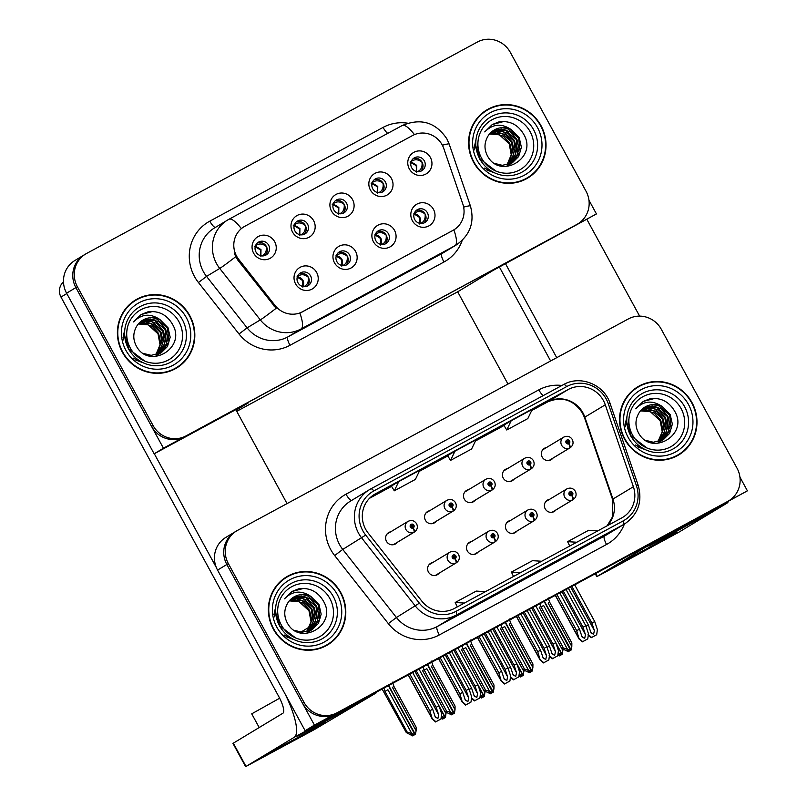 <?xml version="1.0" encoding="UTF-8"?>
<svg xmlns="http://www.w3.org/2000/svg" width="807" height="807" viewBox="0 0 807 807"><rect width="100%" height="100%" fill="white"/><g stroke="black" fill="none" stroke-linecap="round" stroke-linejoin="round"><path stroke-width="1.21" d="M432.744 562.529A6.627 6.395 58.9 0 0 428.426 572.032A6.627 6.395 58.9 0 0 439.159 573.162M471.671 541.467A6.627 6.395 58.9 0 0 467.354 550.979A6.627 6.395 58.9 0 0 478.087 552.099M510.599 520.404A6.627 6.395 58.9 0 0 506.282 529.917A6.627 6.395 58.9 0 0 517.015 531.036M507.563 468.595A6.627 6.395 58.9 0 0 503.245 478.097A6.627 6.395 58.9 0 0 513.978 479.227M468.635 489.657A6.627 6.395 58.9 0 0 464.318 499.16A6.627 6.395 58.9 0 0 475.051 500.29M429.707 510.72A6.627 6.395 58.9 0 0 425.39 520.222A6.627 6.395 58.9 0 0 436.123 521.352M390.78 531.783A6.627 6.395 58.9 0 0 386.452 541.285A6.627 6.395 58.9 0 0 397.195 542.415M549.527 499.341A6.627 6.395 58.9 0 0 545.209 508.854A6.627 6.395 58.9 0 0 555.942 509.974M546.49 447.532A6.627 6.395 58.9 0 0 542.173 457.044A6.627 6.395 58.9 0 0 552.906 458.164M643.915 547.297L747.413 490.838L739.928 477.108M643.966 547.388L305.127 730.708L314.427 725.1L747.413 490.838M305.127 730.708L217.557 570.095A24.835 23.968 58.9 0 1 225.809 537.422L235.099 531.823A24.835 23.968 58.9 0 0 226.848 564.486L314.427 725.1M236.744 411.338L457.68 291.801L507.986 384.061M300.819 632.174L309.747 626.777M333.826 209.86A7.455 7.192 58.9 0 0 344.004 212.816A7.455 7.192 58.9 0 0 346.475 203.021A7.455 7.192 58.9 0 0 336.297 200.055A7.455 7.192 58.9 0 0 333.826 209.86M335.248 200.842A7.455 7.192 -121.1 0 1 342.824 213.381M331.465 211.02A12.418 11.984 58.9 0 0 347.948 216.215A12.418 11.984 58.9 0 0 352.548 199.611A12.418 11.984 58.9 0 0 336.065 194.416A12.418 11.984 58.9 0 0 331.465 211.02M375.8 240.607A7.455 7.192 58.9 0 0 385.968 243.563A7.455 7.192 58.9 0 0 388.449 233.768A7.455 7.192 58.9 0 0 378.271 230.812A7.455 7.192 58.9 0 0 375.8 240.607M377.222 231.589A7.455 7.192 -121.1 0 1 384.788 244.138M373.439 241.767A12.418 11.984 58.9 0 0 389.922 246.972A12.418 11.984 58.9 0 0 394.522 230.368A12.418 11.984 58.9 0 0 378.039 225.163A12.418 11.984 58.9 0 0 373.439 241.767M372.753 188.798A7.455 7.192 58.9 0 0 382.932 191.753A7.455 7.192 58.9 0 0 385.403 181.958A7.455 7.192 58.9 0 0 375.225 178.993A7.455 7.192 58.9 0 0 372.753 188.798M374.176 179.779A7.455 7.192 -121.1 0 1 381.751 192.318M370.393 189.958A12.418 11.984 58.9 0 0 386.876 195.153A12.418 11.984 58.9 0 0 391.476 178.549A12.418 11.984 58.9 0 0 374.993 173.354A12.418 11.984 58.9 0 0 370.393 189.958M411.681 167.735A7.455 7.192 58.9 0 0 421.859 170.691A7.455 7.192 58.9 0 0 424.331 160.896A7.455 7.192 58.9 0 0 414.152 157.94A7.455 7.192 58.9 0 0 411.681 167.735M413.103 158.717A7.455 7.192 -121.1 0 1 420.679 171.266M409.32 168.895A12.418 11.984 58.9 0 0 425.814 174.09A12.418 11.984 58.9 0 0 430.403 157.486A12.418 11.984 58.9 0 0 413.92 152.291A12.418 11.984 58.9 0 0 409.32 168.895M294.898 230.923A7.455 7.192 58.9 0 0 305.066 233.879A7.455 7.192 58.9 0 0 307.548 224.074A7.455 7.192 58.9 0 0 297.369 221.118A7.455 7.192 58.9 0 0 294.898 230.923M296.32 221.895A7.455 7.192 -121.1 0 1 303.896 234.444M292.538 232.083A12.418 11.984 58.9 0 0 309.02 237.278A12.418 11.984 58.9 0 0 313.62 220.674A12.418 11.984 58.9 0 0 297.137 215.479A12.418 11.984 58.9 0 0 292.538 232.083M255.97 251.986A7.455 7.192 58.9 0 0 266.139 254.941A7.455 7.192 58.9 0 0 268.62 245.136A7.455 7.192 58.9 0 0 258.442 242.181A7.455 7.192 58.9 0 0 255.97 251.986M257.393 242.957A7.455 7.192 -121.1 0 1 264.968 255.506M253.61 253.146A12.418 11.984 58.9 0 0 270.093 258.341A12.418 11.984 58.9 0 0 274.693 241.737A12.418 11.984 58.9 0 0 258.21 236.542A12.418 11.984 58.9 0 0 253.61 253.146M297.944 282.732A7.455 7.192 58.9 0 0 308.113 285.688A7.455 7.192 58.9 0 0 310.584 275.893A7.455 7.192 58.9 0 0 300.416 272.927A7.455 7.192 58.9 0 0 297.944 282.732M299.367 273.714A7.455 7.192 -121.1 0 1 306.932 286.253M295.584 283.893A12.418 11.984 58.9 0 0 312.067 289.088A12.418 11.984 58.9 0 0 316.667 272.484A12.418 11.984 58.9 0 0 300.184 267.288A12.418 11.984 58.9 0 0 295.584 283.893M336.872 261.67A7.455 7.192 58.9 0 0 347.04 264.625A7.455 7.192 58.9 0 0 349.512 254.83A7.455 7.192 58.9 0 0 339.344 251.875A7.455 7.192 58.9 0 0 336.872 261.67M338.294 252.652A7.455 7.192 -121.1 0 1 345.86 265.2M334.512 262.83A12.418 11.984 58.9 0 0 350.995 268.025A12.418 11.984 58.9 0 0 355.594 251.421A12.418 11.984 58.9 0 0 339.111 246.226A12.418 11.984 58.9 0 0 334.512 262.83M414.727 219.544A7.455 7.192 58.9 0 0 424.896 222.5A7.455 7.192 58.9 0 0 427.377 212.705A7.455 7.192 58.9 0 0 417.199 209.749A7.455 7.192 58.9 0 0 414.727 219.544M416.15 210.526A7.455 7.192 -121.1 0 1 423.715 223.075M412.367 220.704A12.418 11.984 58.9 0 0 428.85 225.91A12.418 11.984 58.9 0 0 433.45 209.306A12.418 11.984 58.9 0 0 416.967 204.1A12.418 11.984 58.9 0 0 412.367 220.704M236.592 256.142A22.354 21.567 58.9 0 0 238.741 259.39L275.147 305.571A22.354 21.567 58.9 0 0 302.675 311.684L452.989 230.358A22.354 21.567 58.9 0 0 453.837 229.864A22.354 21.567 58.9 0 0 462.825 204.03L443.769 148.468A22.354 21.567 58.9 0 0 412.528 135.546L244.864 226.253A22.354 21.567 58.9 0 0 244.017 226.737A22.354 21.567 58.9 0 0 236.592 256.142M163.448 448.208L154.157 453.816L66.588 293.193A24.835 23.968 58.9 0 1 74.839 260.53L84.13 254.921A24.835 23.968 58.9 0 0 75.878 287.585L163.448 448.208L596.444 213.936L588.959 200.207M457.68 291.801L492.996 270.486L596.444 213.936M154.157 453.816L248.324 402.864L236.128 410.218M273.351 629.117A39.735 38.343 58.9 0 0 327.602 644.894A39.735 38.343 58.9 0 0 340.806 592.62A39.735 38.343 58.9 0 0 286.546 576.854A39.735 38.343 58.9 0 0 273.351 629.117M326.855 645.328A39.735 38.343 58.9 0 0 333.715 639.709M624.547 439.109A39.735 38.343 58.9 0 0 678.808 454.876A39.735 38.343 58.9 0 0 692.003 402.612A39.735 38.343 58.9 0 0 637.742 386.835A39.735 38.343 58.9 0 0 624.547 439.109M678.062 455.319A39.735 38.343 58.9 0 0 684.911 449.701M365.632 529.231A26.49 25.562 -121.1 0 1 374.438 494.388A26.49 25.562 -121.1 0 1 375.447 493.813L568.259 389.488A26.49 25.562 -121.1 0 1 605.28 404.801L633.384 486.722A26.49 25.562 -121.1 0 1 622.732 517.348A26.49 25.562 -121.1 0 1 621.723 517.923L454.482 608.407A26.49 25.562 -121.1 0 1 421.859 601.175L368.184 533.084A26.49 25.562 -121.1 0 1 365.632 529.231M362.827 530.754A29.798 28.759 58.9 0 0 365.682 535.091L419.368 603.172A29.798 28.759 58.9 0 0 456.066 611.313L623.307 520.828A29.798 28.759 58.9 0 0 636.43 485.733L608.327 403.813A29.798 28.759 58.9 0 0 566.675 386.583L373.853 490.898A29.798 28.759 58.9 0 0 362.827 530.754M236.592 530.925L235.099 531.823A24.835 23.968 58.9 0 0 226.848 564.486L302.534 703.301A24.835 23.968 58.9 0 0 335.5 713.701L726.33 502.247A24.835 23.968 58.9 0 0 727.278 501.702L728.761 500.804A24.835 23.968 58.9 0 0 737.013 468.141L661.326 329.327A24.835 23.968 58.9 0 0 628.36 318.926L237.53 530.381A24.835 23.968 58.9 0 0 236.592 530.925A24.835 23.968 58.9 0 0 228.341 563.589L304.017 702.403A24.835 23.968 58.9 0 0 336.993 712.803L727.823 501.349A24.835 23.968 58.9 0 0 728.761 500.804M503.83 425.208L511.184 420.76L506.735 429.99L503.83 425.208M391.395 486.036L398.759 481.587L394.3 490.817L391.395 486.036M447.613 455.622L454.977 451.174L450.518 460.404L447.613 455.622M489.264 597.513L460.747 613.411L489.264 597.513A6.627 1.735 -118.4 0 0 489.244 597.523A6.627 1.735 -118.4 0 0 489.264 597.513L468.171 608.922M601.689 536.685L573.172 552.583L601.689 536.685A6.627 1.735 -118.4 0 0 601.669 536.695A6.627 1.735 -118.4 0 0 601.689 536.685L580.596 548.094M545.441 567.119A6.627 1.735 -118.4 0 0 545.461 567.109L516.964 582.997L545.471 567.099A6.627 1.735 -118.4 0 0 545.471 567.099L524.389 578.508M394.3 490.817L415.383 479.419L419.842 470.188L398.759 481.587M506.735 429.99L527.808 418.591L532.267 409.361L511.184 420.76M450.518 460.404L471.601 449.005L476.049 439.775L454.977 451.174M541.648 561.248L532.489 560.673L511.406 572.082L513.534 576.46M520.565 572.647L511.406 572.082M485.431 591.662L476.271 591.087L455.188 602.496L457.317 606.874M464.358 603.061L455.188 602.496M597.866 530.835L588.696 530.26L567.614 541.668L569.752 546.046M576.783 542.233L567.614 541.668M645.176 383.85A39.735 38.343 58.9 0 0 637.005 387.299M293.98 573.858A39.735 38.343 58.9 0 0 285.809 577.308M122.382 352.215A39.735 38.343 58.9 0 0 176.632 367.992A39.735 38.343 58.9 0 0 189.837 315.719A39.735 38.343 58.9 0 0 135.576 299.952A39.735 38.343 58.9 0 0 122.382 352.215M175.886 368.436A39.735 38.343 58.9 0 0 182.745 362.817M473.578 162.207A39.735 38.343 58.9 0 0 527.839 177.984A39.735 38.343 58.9 0 0 541.033 125.71A39.735 38.343 58.9 0 0 486.772 109.934A39.735 38.343 58.9 0 0 473.578 162.207M527.082 178.418A39.735 38.343 58.9 0 0 533.941 172.799M453.857 229.854A28.971 7.586 61.6 0 1 455.037 245.651L301.082 328.943A33.117 31.957 -121.1 0 1 260.308 319.895L219.736 268.438A33.117 31.957 -121.1 0 1 216.558 263.617A33.117 31.957 -121.1 0 1 227.554 220.059A33.117 31.957 -121.1 0 1 228.815 219.343A28.971 7.586 61.6 0 1 228.895 219.292A28.971 7.586 61.6 0 1 241.283 228.532L243.936 226.807M414.445 134.628A28.971 7.586 -118.4 0 0 402.179 125.549L228.895 219.292L214.359 228.028A33.117 31.957 58.9 0 0 203.364 271.586A33.117 31.957 58.9 0 0 206.542 276.398L247.113 327.864L260.308 319.895A28.971 0.978 -38.3 0 0 276.095 308.324L237.722 260.005L234.323 253.66M85.613 254.023L84.13 254.921A24.835 23.968 58.9 0 0 75.878 287.585L151.565 426.399A24.835 23.968 58.9 0 0 184.531 436.799L575.361 225.345A24.835 23.968 58.9 0 0 576.309 224.81L577.792 223.912A24.835 23.968 58.9 0 0 586.043 191.239L510.357 52.425A24.835 23.968 58.9 0 0 477.391 42.025L86.561 253.479A24.835 23.968 58.9 0 0 85.613 254.023A24.835 23.968 58.9 0 0 77.371 286.687L153.048 425.501A24.835 23.968 58.9 0 0 186.024 435.901L576.854 224.447A24.835 23.968 58.9 0 0 577.792 223.912M452.909 230.429L299.891 313.126A28.971 7.586 -118.4 0 1 301.082 328.943L287.887 336.902L441.843 253.61A33.117 31.957 58.9 0 0 443.104 252.894L456.298 244.935A33.117 31.957 -121.1 0 1 455.037 245.651L441.843 253.61A8.282 2.169 -118.4 0 0 443.951 262.003L289.995 345.295A41.389 39.947 -121.1 0 1 239.023 333.987L198.451 282.531A41.389 39.947 -121.1 0 1 209.8 221.158L383.083 127.405A8.282 2.169 -118.4 0 0 387.753 133.347M494.207 106.948A39.735 38.343 58.9 0 0 486.036 110.398M143 296.956A39.735 38.343 58.9 0 0 134.84 300.406M563.215 590.956L582.997 627.241L585.468 634.716L584.661 638.539L581.958 636.612L579.487 629.137L576.672 630.66L579.154 639.124L555.246 595.273M571.81 495.559A4.136 1.079 64.2 0 1 572.708 499.836A6.204 5.992 -121.1 0 1 564.698 497.112A6.204 5.992 -121.1 0 1 566.756 488.951C570.307 487.317 573.172 488.114 575.361 491.332C576.823 494.651 576.097 497.405 573.172 499.583A6.204 5.992 -121.1 0 1 573.162 499.583L552.139 512.274L573.162 499.583A4.136 1.089 -121 0 0 571.961 495.478A2.068 1.997 58.9 0 0 572.657 492.754A2.068 1.997 58.9 0 0 569.903 491.887A2.068 1.997 58.9 0 0 569.137 494.651A2.068 1.997 58.9 0 0 571.81 495.559L571.265 494.449A0.827 0.797 -121.1 0 1 570.196 494.086A0.827 0.797 -121.1 0 1 570.468 492.996A0.827 0.797 -121.1 0 1 571.598 493.319A0.827 0.797 -121.1 0 1 571.326 494.409L571.961 495.478M570.115 493.46A0.827 0.797 -121.1 0 1 570.751 494.499M552.069 512.284L572.708 499.836M566.03 589.443L585.811 625.718L588.474 633.767L587.778 638.892L583.713 641.121L582.321 641.868L579.154 638.821L555.367 595.203M556.891 594.386L576.672 630.66M559.705 592.863L579.487 629.137M582.271 637.338L581.958 636.612M582.997 627.241L585.811 625.718M579.335 638.71L582.694 641.646L587.778 638.892M571.85 586.286L591.904 623.075L594.376 630.549L593.569 634.383L590.865 632.456L588.394 624.981L585.993 626.282M568.764 443.749A4.136 1.079 64.2 0 1 569.661 448.026A6.204 5.992 -121.1 0 1 561.652 445.303A6.204 5.992 -121.1 0 1 563.72 437.132C567.271 435.508 570.135 436.305 572.314 439.522C573.777 442.841 573.051 445.595 570.135 447.764A6.204 5.992 -121.1 0 1 570.125 447.774L549.093 460.464L570.125 447.774A4.136 1.089 -121 0 0 568.925 443.668A2.068 1.997 58.9 0 0 569.611 440.945A2.068 1.997 58.9 0 0 566.867 440.077A2.068 1.997 58.9 0 0 566.1 442.841A2.068 1.997 58.9 0 0 568.764 443.749L568.219 442.64A0.827 0.797 -121.1 0 1 567.15 442.276A0.827 0.797 -121.1 0 1 567.422 441.187A0.827 0.797 -121.1 0 1 568.562 441.51A0.827 0.797 -121.1 0 1 568.279 442.599L568.925 443.668M567.079 441.651A0.827 0.797 -121.1 0 1 567.704 442.69M549.032 460.474L569.661 448.026M574.665 584.772L594.719 621.561L597.382 629.611L596.686 634.736L594.729 635.815L591.228 637.712L588.061 634.665M568.34 588.192L588.394 624.981M591.178 633.172L590.865 632.456M591.904 623.075L594.719 621.561M588.353 634.645L591.602 637.48L596.686 634.736M524.288 612.019L544.069 648.303L546.541 655.778L545.734 659.601L543.03 657.675L540.559 650.2L537.744 651.723L540.226 660.187L516.309 616.336M532.882 516.621A4.136 1.079 64.2 0 1 533.78 520.898A6.204 5.992 -121.1 0 1 525.771 518.175A6.204 5.992 -121.1 0 1 527.828 510.014C531.379 508.38 534.244 509.177 536.433 512.395C537.896 515.713 537.169 518.467 534.244 520.646A6.204 5.992 -121.1 0 1 534.234 520.646L513.212 533.336L534.234 520.646A4.136 1.089 -121 0 0 533.034 516.541A2.068 1.997 58.9 0 0 533.73 513.817A2.068 1.997 58.9 0 0 530.976 512.949A2.068 1.997 58.9 0 0 530.209 515.713A2.068 1.997 58.9 0 0 532.882 516.621L532.338 515.512A0.827 0.797 -121.1 0 1 531.268 515.148A0.827 0.797 -121.1 0 1 531.541 514.059A0.827 0.797 -121.1 0 1 532.67 514.382A0.827 0.797 -121.1 0 1 532.398 515.471L533.034 516.541M531.188 514.523A0.827 0.797 -121.1 0 1 531.813 515.562M513.141 533.346L533.78 520.898M527.102 610.506L546.884 646.78L549.547 654.83L548.841 659.955L544.786 662.184L543.393 662.93L540.226 659.884L516.44 616.266M517.963 615.438L537.744 651.723M520.777 613.925L540.559 650.2M543.343 658.401L543.03 657.675M544.069 648.303L546.884 646.78M540.408 659.773L543.767 662.708L548.841 659.955M485.36 633.081L505.142 669.366L507.613 676.841L506.806 680.664L504.103 678.737L501.631 671.263L498.817 672.786L501.298 681.249L477.381 637.399M493.955 537.684A4.136 1.079 64.2 0 1 494.852 541.961A6.204 5.992 -121.1 0 1 486.843 539.237A6.204 5.992 -121.1 0 1 488.901 531.077C492.452 529.442 495.316 530.239 497.505 533.457C498.968 536.776 498.242 539.53 495.316 541.699A6.204 5.992 -121.1 0 1 495.306 541.709L474.284 554.399L495.306 541.709A4.136 1.089 -121 0 0 494.106 537.603A2.068 1.997 58.9 0 0 494.792 534.88A2.068 1.997 58.9 0 0 492.048 534.012A2.068 1.997 58.9 0 0 491.281 536.776A2.068 1.997 58.9 0 0 493.955 537.684L493.41 536.574A0.827 0.797 -121.1 0 1 492.341 536.211A0.827 0.797 -121.1 0 1 492.613 535.122A0.827 0.797 -121.1 0 1 493.743 535.444A0.827 0.797 -121.1 0 1 493.47 536.534L494.106 537.603M492.26 535.586A0.827 0.797 -121.1 0 1 492.885 536.625M474.213 554.409L494.852 541.961M488.174 631.558L507.956 667.843L510.619 675.893L509.913 681.017L507.966 682.107L504.466 683.993L501.298 680.947L477.512 637.328M479.035 636.501L498.817 672.786M481.85 634.988L501.631 671.263M504.405 679.464L504.103 678.737M505.142 669.366L507.956 667.843M501.48 680.836L504.839 683.771L509.913 681.017M446.432 654.144L466.214 690.429L468.685 697.904L467.878 701.727L465.175 699.8L462.704 692.325L459.889 693.849L462.361 702.312L438.453 658.462M456.379 562.772A6.204 5.992 -121.1 0 0 456.389 562.761L435.356 575.462L456.379 562.772A4.136 1.089 -121 0 0 455.178 558.666A2.068 1.997 58.9 0 0 455.864 555.942A2.068 1.997 58.9 0 0 453.12 555.075A2.068 1.997 58.9 0 0 452.354 557.839A2.068 1.997 58.9 0 0 455.027 558.747L454.472 557.627A0.827 0.797 -121.1 0 1 453.685 556.184A0.827 0.797 -121.1 0 1 454.815 556.507A0.827 0.797 -121.1 0 1 454.543 557.597L455.178 558.666M453.332 556.648A0.827 0.797 -121.1 0 1 453.958 557.687M455.027 558.747A4.136 1.079 64.2 0 1 455.925 563.024A6.204 5.992 -121.1 0 1 447.915 560.3A6.204 5.992 -121.1 0 1 449.973 552.129C453.524 550.505 456.389 551.292 458.578 554.52C460.04 557.839 459.314 560.593 456.389 562.761M435.286 575.472L455.925 563.024M449.247 652.621L469.028 688.906L471.681 696.955L470.985 702.08L469.038 703.169L465.538 705.056L462.371 702.009L438.584 658.391M440.108 657.564L459.889 693.849M442.922 656.051L462.704 692.325M465.478 700.516L465.175 699.8M466.214 690.429L469.028 688.906M462.552 701.898L465.911 704.824L470.985 702.08M532.923 607.348L552.977 644.137L555.448 651.612L554.641 655.445L551.938 653.519L549.466 646.044L547.065 647.335M529.836 464.812A4.136 1.079 64.2 0 1 530.734 469.089A6.204 5.992 -121.1 0 1 522.724 466.365A6.204 5.992 -121.1 0 1 524.792 458.194C528.333 456.57 531.208 457.357 533.387 460.585C534.849 463.904 534.123 466.658 531.208 468.827A6.204 5.992 -121.1 0 1 531.198 468.837L510.165 481.527L531.198 468.837A4.136 1.089 -121 0 0 529.987 464.731A2.068 1.997 58.9 0 0 530.683 462.007A2.068 1.997 58.9 0 0 527.939 461.14A2.068 1.997 58.9 0 0 527.173 463.904A2.068 1.997 58.9 0 0 529.836 464.812L529.291 463.692A0.827 0.797 -121.1 0 1 528.222 463.329A0.827 0.797 -121.1 0 1 528.494 462.25A0.827 0.797 -121.1 0 1 529.624 462.572A0.827 0.797 -121.1 0 1 529.352 463.662L529.987 464.731M528.151 462.714A0.827 0.797 -121.1 0 1 528.777 463.753M510.105 481.537L530.734 469.089M535.737 605.835L555.791 642.624L558.454 650.674L557.758 655.798L555.801 656.878L552.301 658.774L549.133 655.728M529.412 609.255L549.466 646.044M552.25 654.235L551.938 653.519M552.977 644.137L555.791 642.624M549.426 655.708L552.674 658.542L557.758 655.798M493.995 628.411L514.049 665.2L516.52 672.675L515.713 676.508L513.01 674.581L510.538 667.107L508.138 668.398M490.908 485.875A4.136 1.079 64.2 0 1 491.806 490.142A6.204 5.992 -121.1 0 1 483.797 487.428A6.204 5.992 -121.1 0 1 485.864 479.257C489.405 477.633 492.28 478.42 494.459 481.648C495.922 484.967 495.195 487.721 492.28 489.889A6.204 5.992 -121.1 0 1 492.27 489.899L471.238 502.59L492.27 489.899A4.136 1.089 -121 0 0 491.06 485.794A2.068 1.997 58.9 0 0 491.756 483.06A2.068 1.997 58.9 0 0 489.012 482.203A2.068 1.997 58.9 0 0 488.245 484.967A2.068 1.997 58.9 0 0 490.908 485.875L490.363 484.755A0.827 0.797 -121.1 0 1 489.294 484.392A0.827 0.797 -121.1 0 1 489.567 483.302A0.827 0.797 -121.1 0 1 490.696 483.635A0.827 0.797 -121.1 0 1 490.424 484.725L491.06 485.794M489.224 483.776A0.827 0.797 -121.1 0 1 489.849 484.815M471.177 502.6L491.806 490.142M496.799 626.888L516.863 663.677L519.526 671.737L518.83 676.861L516.873 677.941L513.373 679.837L510.206 676.791M490.485 630.317L510.538 667.107M513.323 675.298L513.01 674.581M514.049 665.2L516.863 663.677M510.498 676.77L513.746 679.605L518.83 676.861M455.067 649.474L475.121 686.263L477.593 693.738L476.786 697.561L474.082 695.644L471.611 688.169L469.21 689.46M453.342 510.962A6.204 5.992 -121.1 0 0 453.352 510.952L432.31 523.652L453.342 510.962A4.136 1.089 -121 0 0 452.132 506.846A2.068 1.997 58.9 0 0 452.828 504.123A2.068 1.997 58.9 0 0 450.074 503.255A2.068 1.997 58.9 0 0 449.307 506.029A2.068 1.997 58.9 0 0 451.981 506.937L451.436 505.818A0.827 0.797 -121.1 0 1 450.367 505.454A0.827 0.797 -121.1 0 1 450.639 504.365A0.827 0.797 -121.1 0 1 451.769 504.698A0.827 0.797 -121.1 0 1 451.496 505.787L452.132 506.846M450.286 504.839A0.827 0.797 -121.1 0 1 450.921 505.878M451.981 506.937A4.136 1.079 64.2 0 1 452.878 511.204A6.204 5.992 -121.1 0 1 444.869 508.491A6.204 5.992 -121.1 0 1 446.937 500.32C450.477 498.696 453.342 499.483 455.531 502.711C456.994 506.029 456.268 508.773 453.352 510.952M432.239 523.662L452.878 511.204M457.872 647.95L477.936 684.74L480.599 692.799L479.893 697.924L477.946 699.003L474.445 700.9L471.278 697.853M451.547 651.38L471.611 688.169M474.395 696.36L474.082 695.644M475.121 686.263L477.936 684.74M471.57 697.833L474.819 700.668L479.893 697.924M416.14 670.536L436.194 707.325L438.665 714.8L437.858 718.623L435.155 716.707L432.683 709.222L429.869 710.745L432.35 719.208L408.16 674.854M413.053 528A4.136 1.079 64.2 0 1 413.951 532.267A6.204 5.992 -121.1 0 1 405.941 529.553A6.204 5.992 -121.1 0 1 407.999 521.383C411.55 519.748 414.415 520.545 416.604 523.763C418.066 527.092 417.34 529.836 414.415 532.015A6.204 5.992 -121.1 0 1 414.415 532.025L393.382 544.715L414.415 532.025A4.136 1.089 -121 0 0 413.204 527.909A2.068 1.997 58.9 0 0 413.9 525.186A2.068 1.997 58.9 0 0 411.146 524.318A2.068 1.997 58.9 0 0 410.38 527.092A2.068 1.997 58.9 0 0 413.053 528L412.508 526.88A0.827 0.797 -121.1 0 1 411.439 526.517A0.827 0.797 -121.1 0 1 411.711 525.428A0.827 0.797 -121.1 0 1 412.841 525.761A0.827 0.797 -121.1 0 1 412.569 526.85L413.204 527.909M411.358 525.902A0.827 0.797 -121.1 0 1 411.994 526.941M393.312 544.725L413.951 532.267M418.944 669.013L439.008 705.802L441.671 713.862L440.965 718.987L439.018 720.066L435.518 721.952L432.35 718.916L408.292 674.783M409.815 673.956L429.869 710.745M412.619 672.433L432.683 709.222M435.457 717.423L435.155 716.707M436.194 707.325L439.008 705.802M432.532 718.805L435.891 721.73L440.965 718.987M558.121 653.075L561.864 654.457L556.376 644.379M561.864 654.457L560.976 654.991L558.636 654.023L557.94 654.447M561.722 654.538L560.976 654.991M561.4 654.739L562.297 654.225L562.983 647.174L540.811 606.501L539.258 607.308L562.943 650.745M555.811 642.685L562.146 654.306M562.297 654.225L561.41 654.759M557.93 654.487L560.229 655.435L560.845 654.931M557.839 655.203L559.493 655.879L560.229 655.435M559.493 655.879L560.815 655.123M539.742 603.192L540.811 606.501M420.618 223.478L421.264 223.105C424.321 221.451 425.592 218.435 425.087 214.067C421.758 211.323 418.561 210.819 415.504 212.534L415.363 211.353M414.284 213.23L415.504 212.534M422.101 162.237L422.011 162.288C418.672 159.554 415.474 159.04 412.427 160.744L411.237 161.43M422.011 162.288C422.485 166.696 421.214 169.702 418.187 171.316L417.572 171.669M549.688 602.274L571.86 642.937L571.81 646.518L548.124 603.071L549.688 602.274L548.225 597.916M563.064 649.151L568.36 651.653L569.712 650.694M562.862 647.809L570.589 650.301L566.766 650.23L569.681 650.886M570.267 650.503L571.164 649.988L571.81 646.518M544.352 601.165L571.164 649.988M569.106 651.199L568.36 651.653M567.311 648.949L543.625 605.502L541.053 606.935M570.589 650.301L544.069 601.316M570.741 650.22L569.843 650.755M570.277 650.523L571.023 650.069M289.612 742.632L267.964 753.99L279.363 747.423L326.109 722.295L289.612 742.632L267.964 754L279.232 747.504L326.119 722.295L289.612 742.632M319.34 724.686L297.702 736.045L309.101 729.478L355.847 704.35L319.34 724.686L297.702 736.055L308.96 729.558L355.847 704.35L319.34 724.686M154.298 453.736L216.326 567.503M235.815 409.633L287.04 503.598M294.121 737.366L245.631 766.65L314.175 729.689L375.628 693.263L294.121 737.366A49.671 13.013 -118.4 0 0 285.073 693.929M245.631 766.65L232.951 743.398L282.924 713.206A16.554 4.338 61.6 0 0 278.718 696.431L60.979 297.067A12.418 11.984 -121.1 0 1 63.481 281.915M377 691.831A49.671 13.013 61.6 0 1 375.628 693.263M640.808 552.624L619.171 563.982L630.57 557.415L677.305 532.277L640.808 552.624L619.171 563.982L630.428 557.486L677.315 532.287L640.808 552.624M670.536 534.678L648.899 546.036L660.297 539.469L707.043 514.341L670.536 534.678L648.899 546.046L660.166 539.55L707.043 514.341L670.536 534.678M505.505 263.728L556.729 357.683M587.012 219.625L639.628 316.122M645.318 547.348L597.19 576.4L604.947 572.375L678.697 532.297L726.835 503.255L645.318 547.348A49.671 13.013 -118.4 0 0 646.689 545.915M550.626 360.981L499.402 267.026M728.196 501.813A49.671 13.013 61.6 0 1 726.835 503.255M519.194 674.138L522.936 675.52L517.438 665.442M522.936 675.52L522.048 676.044L519.708 675.086L519.012 675.499M522.795 675.6L522.048 676.044M523.37 675.288L522.482 675.812L523.37 675.288L524.056 668.236L501.883 627.564L500.33 628.371L524.015 671.807M516.884 663.747L523.218 675.368M519.002 675.55L521.302 676.498L521.917 675.994M518.911 676.256L520.565 676.942L521.302 676.498M520.565 676.942L521.877 676.185M500.814 624.255L501.883 627.564M381.691 244.541L382.336 244.168C385.393 242.514 386.664 239.497 386.16 235.13C382.831 232.386 379.633 231.871 376.566 233.596L376.435 232.416M375.356 234.292L376.566 233.596M480.266 695.2L484.008 696.582L478.511 686.495M484.008 696.582L483.121 697.107L480.78 696.138L480.084 696.562M483.867 696.663L483.121 697.107M483.544 696.865L484.442 696.35L485.128 689.299L462.956 648.626L461.392 649.433L485.078 692.87M477.956 684.8L484.291 696.431M484.442 696.35L483.544 696.875M480.074 696.602L482.374 697.561L482.99 697.056M479.983 697.319L481.638 698.005L482.374 697.561M481.638 698.005L482.949 697.248M461.886 645.318L462.956 648.626M342.753 265.604L343.409 265.231C346.465 263.576 347.736 260.56 347.222 256.192C343.903 253.448 340.705 252.934 337.639 254.659L337.508 253.479M336.428 255.355L337.639 254.659M441.338 716.263L445.081 717.645L439.583 707.557M445.081 717.645L444.193 718.169L441.853 717.201L441.157 717.625M444.939 717.726L444.193 718.169M445.514 717.413L444.617 717.937L445.514 717.413L446.2 710.362L424.028 669.689L422.465 670.496L446.15 713.933M439.028 705.863L445.363 717.494M441.147 717.665L443.447 718.623L444.062 718.119M441.046 718.381L442.7 719.067L443.447 718.623M442.7 719.067L444.021 718.311M422.959 666.38L424.028 669.689M303.825 286.667L304.481 286.293C307.528 284.639 308.809 281.623 308.294 277.255C304.975 274.511 301.778 273.997 298.711 275.722L298.58 274.541M297.501 276.418L298.711 275.722M383.174 183.3L383.083 183.35C379.744 180.617 376.546 180.102 373.5 181.807L372.309 182.493M383.083 183.35C383.557 187.759 382.286 190.765 379.26 192.369L378.634 192.732M510.75 623.337L532.933 664L532.882 667.581L509.197 624.134L510.75 623.337L509.298 618.979M524.136 670.213L529.432 672.715L530.784 671.757M523.935 668.872L531.662 671.363L527.839 671.293L530.754 671.949M505.424 622.227L532.085 671.131L531.349 671.585L532.237 671.051L532.882 667.581M530.179 672.261L529.432 672.715M528.383 670.012L504.698 626.565L502.115 627.997M531.662 671.363L505.142 622.379M531.813 671.283L530.915 671.817M344.246 204.363L344.155 204.413C340.816 201.679 337.619 201.165 334.562 202.87L333.382 203.556M344.155 204.413C344.629 208.821 343.358 211.827 340.322 213.431L339.707 213.784M471.823 644.389L494.005 685.062L493.955 688.633L470.269 645.197L471.823 644.389L470.37 640.042M485.209 691.276L490.505 693.778L491.856 692.82M485.007 689.935L492.734 692.426L488.911 692.356L491.826 693.011M492.411 692.628L493.309 692.113L493.955 688.633M466.496 643.29L493.309 692.113M491.241 693.324L490.505 693.778M489.456 691.074L465.77 647.628L463.188 649.06M492.734 692.426L466.214 643.441M492.875 692.345L491.988 692.88M492.421 692.648L493.158 692.194M305.318 225.425L305.228 225.476C301.889 222.742 298.691 222.228 295.634 223.932L294.454 224.608M305.228 225.476C305.702 229.874 304.421 232.89 301.394 234.494L300.779 234.847M432.895 665.452L455.067 706.125L455.027 709.696L431.342 666.259L432.895 665.452L431.442 661.104M446.281 712.339L451.577 714.831L452.929 713.882M446.079 710.997L453.806 713.489L449.983 713.418L452.898 714.074M427.569 664.353L454.23 713.257L453.494 713.711L454.381 713.176L455.027 709.696M452.313 714.387L451.577 714.831M450.528 712.137L426.842 668.69L424.26 670.123M453.806 713.489L427.286 664.504M453.948 713.408L453.06 713.943M266.391 246.488L266.3 246.539C262.961 243.805 259.763 243.29 256.707 244.995L255.526 245.671M266.3 246.539C266.774 250.937 265.493 253.943 262.467 255.557L261.851 255.91M393.967 686.515L416.14 727.188L416.099 730.759L392.414 687.322L393.967 686.515L392.515 682.167M383.91 688.089L384.979 691.387L407.152 732.05L406.294 732.574L412.649 735.893L414.001 734.945M406.294 732.574L382.145 689.047M407.152 732.05L414.879 734.552L411.056 734.481L413.961 735.137M388.692 685.506L415.302 734.32L414.556 734.753L415.454 734.239L416.099 730.759M382.094 689.067L382.992 690.6M413.386 735.449L412.649 735.893M411.6 733.19L387.915 689.753L384.979 691.387M414.879 734.552L388.409 685.657M415.02 734.471L414.132 734.995M321.66 723.284L311.199 728.499L346.607 709.424L321.66 723.284M643.129 551.221L632.668 556.427L668.075 537.361L643.129 551.221M672.867 533.276L662.396 538.491L697.813 519.415L672.867 533.276M291.932 741.23L281.461 746.445L316.879 727.369L291.932 741.23M259.198 727.531L251.723 713.832L279.656 698.216M329.902 598.612A28.648 27.65 -121.1 0 1 319.3 636.915A28.648 27.65 -121.1 0 1 281.27 624.921A28.648 27.65 -121.1 0 1 291.882 586.618A28.648 27.65 -121.1 0 1 329.902 598.612M273.694 628.925A39.321 37.949 -121.1 0 1 286.757 577.207A39.321 37.949 -121.1 0 1 340.453 592.812A39.321 37.949 -121.1 0 1 327.39 644.541A39.321 37.949 -121.1 0 1 273.694 628.925M278.95 582.926A39.321 37.949 -121.1 0 1 285.275 578.105L286.757 577.207M310.977 596.524C301.334 589.988 292.517 590.754 284.518 598.814L292.023 591.45L299.104 588.666C310.09 587.496 318.351 591.924 323.889 601.941C337.387 625.667 298.832 647.315 286.848 622.036C284.125 616.286 284.074 610.627 286.697 605.038A18.712 18.057 58.9 0 1 293.687 597.089A18.712 18.057 58.9 0 1 310.977 596.524L319.007 604.665L321.166 614.147L318.432 623.428L312.218 629.621L302.151 632.254L294.373 630.328M289.299 600.862L299.185 601.76L308.98 610.717L311.018 621.753L306.71 631.831M289.531 600.59L294.262 600.186L303.16 603.182L309.565 610.354L311.724 619.847L308.99 629.117L307.063 631.75M290.53 599.53L296.623 598.764L305.52 601.75L311.926 608.932L314.084 618.424L311.351 627.695L308.435 631.356M290.278 599.783L302.111 600.579L311.341 609.295L313.156 621.804L308.092 631.467M291.589 598.582L298.983 597.341L307.881 600.327L314.286 607.51L316.445 616.992L313.711 626.272L309.747 630.872M309.474 631.094L308.647 631.72M308.365 631.911L307.497 632.476M291.317 598.814L303.008 598.582L313.701 607.863L315.436 620.775L309.424 631.003M292.699 597.735L301.344 595.919L310.241 598.905L316.647 606.087L318.805 615.57L316.072 624.85L311.008 630.297M310.725 630.489L309.858 631.054M292.416 597.937L305.47 597.2L316.062 606.44L317.413 620.865L310.705 630.438M310.423 630.65L309.565 631.225M293.577 597.16L307.326 595.606L318.422 605.018L319.955 618.787L311.926 629.803M327.39 644.541L325.907 645.439A39.321 37.949 -121.1 0 1 318.694 648.778M295.725 637.994L279.898 625.98L276.72 615.731L278.254 605.149M293.95 639.558L284.145 634.978M274.34 616.841L275.732 606.995M291.983 591.481L303.664 588.384M282.127 629.813L279.605 626.151L277.326 620.754M294.827 639.961L286.061 636.673M273.997 614.52L275.823 606.198M178.932 321.711A28.648 27.65 -121.1 0 1 168.33 360.023A28.648 27.65 -121.1 0 1 130.3 348.029A28.648 27.65 -121.1 0 1 140.902 309.717A28.648 27.65 -121.1 0 1 178.932 321.711M122.725 352.034A39.321 37.949 -121.1 0 1 135.788 300.305A39.321 37.949 -121.1 0 1 189.484 315.91A39.321 37.949 -121.1 0 1 176.42 367.639A39.321 37.949 -121.1 0 1 122.725 352.034M127.98 306.024A39.321 37.949 -121.1 0 1 134.305 301.203L135.788 300.305M160.008 319.622C150.364 313.086 141.548 313.852 133.548 321.912L141.054 314.548L148.135 311.764C159.12 310.604 167.382 315.033 172.92 325.05C186.407 348.765 147.852 370.413 135.879 345.134C133.155 339.394 133.105 333.725 135.727 328.136A18.712 18.057 58.9 0 1 142.718 320.187A18.712 18.057 58.9 0 1 160.008 319.622L168.038 327.763L170.186 337.245L167.463 346.526L161.249 352.73L151.181 355.352L143.404 353.436M138.32 323.97L148.216 324.858L158.011 333.816L160.048 344.851L155.731 354.929M138.562 323.688L143.293 323.294L152.19 326.28L158.596 333.462L160.754 342.945L158.021 352.225L156.094 354.848M139.561 322.639L145.653 321.872L154.551 324.858L160.956 332.04L163.115 341.522L160.381 350.803L157.466 354.455M139.298 322.891L151.141 323.678L160.371 332.393L162.187 344.902L157.123 354.566M140.62 321.68L148.014 320.44L156.911 323.425L163.317 330.608L165.475 340.1L162.742 349.37L158.777 353.97M158.505 354.192L157.678 354.818M157.395 355.019L156.528 355.574M140.347 321.912L152.039 321.68L162.721 330.971L164.467 343.873L158.454 354.102M141.729 320.833L150.374 319.017L159.261 322.003L165.677 329.185L167.826 338.668L165.102 347.948L160.038 353.395M141.447 321.035L154.5 320.298L165.082 329.538L166.444 343.964L158.888 354.152M159.453 353.748L158.596 354.323M142.607 320.258L156.356 318.715L167.442 328.116L168.986 341.886L160.956 352.901M176.42 367.639L174.937 368.537A39.321 37.949 -121.1 0 1 167.715 371.886M144.756 361.092L128.928 349.078L125.751 338.829L127.284 328.247M142.98 362.656L133.165 358.076M123.37 339.939L124.762 330.093M141.003 314.579L152.694 311.492M131.158 352.911L128.636 349.26L126.356 343.853M143.858 363.059L135.092 359.771M123.027 337.619L124.853 329.296M681.108 408.604A28.648 27.65 -121.1 0 1 670.506 446.907A28.648 27.65 -121.1 0 1 632.476 434.912A28.648 27.65 -121.1 0 1 643.078 396.61A28.648 27.65 -121.1 0 1 681.108 408.604M624.9 438.917A39.321 37.949 -121.1 0 1 637.954 387.189A39.321 37.949 -121.1 0 1 691.649 402.804A39.321 37.949 -121.1 0 1 678.596 454.523A39.321 37.949 -121.1 0 1 624.9 438.917M630.146 392.918A39.321 37.949 -121.1 0 1 636.471 388.086L637.954 387.189M662.184 406.506C652.53 399.979 643.714 400.736 635.714 408.796L643.229 401.432L650.301 398.648C661.286 397.488 669.548 401.916 675.086 411.933C688.583 435.659 650.028 457.307 638.055 432.017C635.331 426.278 635.28 420.608 637.903 415.03A18.712 18.057 58.9 0 1 644.894 407.081A18.712 18.057 58.9 0 1 662.184 406.506L670.203 414.647L672.362 424.139L669.628 433.409L663.415 439.613L653.347 442.246L645.58 440.319M640.496 410.854L650.381 411.752L660.176 420.699L662.224 431.745L657.907 441.812M640.728 410.571L645.459 410.178L654.356 413.164L660.762 420.346L662.92 429.828L660.187 439.109L658.26 441.732M641.726 409.522L647.819 408.756L656.716 411.741L663.122 418.924L665.281 428.406L662.547 437.687L659.632 441.348M641.474 409.774L653.317 410.561L662.537 419.277L664.353 431.785L659.299 441.449M642.786 408.574L650.18 407.333L659.077 410.319L665.482 417.501L667.641 426.984L664.907 436.264L660.953 440.854M660.681 441.086L659.854 441.701M659.571 441.903L658.694 442.458M642.513 408.796L654.205 408.574L664.897 417.855L666.632 430.767L660.63 440.985M643.905 407.717L652.54 405.911L661.437 408.897L667.843 416.079L670.002 425.561L667.268 434.842L662.214 440.279M661.932 440.481L661.054 441.036M643.623 407.928L656.676 407.182L667.258 416.432L668.61 430.847L661.911 440.43M661.619 440.632L660.762 441.207M644.773 407.152L658.532 405.598L669.618 415.01L671.152 428.779L663.122 439.785M678.596 454.523L677.103 455.42A39.321 37.949 -121.1 0 1 669.891 458.769M646.932 447.986L631.094 435.962L627.917 425.723L629.45 415.141M645.156 449.539L635.341 444.97M625.536 426.822L626.928 416.987M643.179 401.462L654.86 398.376M633.324 439.795L630.802 436.143L628.522 430.736M646.034 449.953L637.258 446.664M625.193 424.502L627.019 416.19M530.138 131.702A28.648 27.65 -121.1 0 1 519.526 170.005A28.648 27.65 -121.1 0 1 481.497 158.011A28.648 27.65 -121.1 0 1 492.109 119.708A28.648 27.65 -121.1 0 1 530.138 131.702M473.931 162.015A39.321 37.949 -121.1 0 1 486.984 110.297A39.321 37.949 -121.1 0 1 540.68 125.902A39.321 37.949 -121.1 0 1 527.617 177.631A39.321 37.949 -121.1 0 1 473.931 162.015M479.176 116.016A39.321 37.949 -121.1 0 1 485.501 111.195L486.984 110.297M511.214 129.614C501.561 123.078 492.744 123.834 484.745 131.904L492.26 124.54L499.331 121.746C510.317 120.586 518.578 125.014 524.116 135.031C537.613 158.757 499.059 180.405 487.085 155.115C484.351 149.376 484.301 143.717 486.934 138.128A18.712 18.057 58.9 0 1 493.914 130.179A18.712 18.057 58.9 0 1 511.214 129.614L519.234 137.755L521.393 147.237L518.659 156.518L512.445 162.711L502.378 165.344L494.6 163.418M489.526 133.952L499.412 134.85L509.207 143.807L511.245 154.843L506.937 164.921M489.758 133.68L494.489 133.276L503.386 136.262L509.792 143.444L511.951 152.937L509.217 162.207L507.29 164.84M490.757 132.62L496.85 131.854L505.747 134.84L512.152 142.022L514.311 151.504L511.577 160.785L508.662 164.446M490.505 132.873L502.347 133.659L511.567 142.375L513.383 154.894L508.329 164.547M491.816 131.672L499.21 130.431L508.107 133.417L514.513 140.6L516.672 150.082L513.938 159.362L509.984 163.962M509.711 164.184L508.884 164.81M508.592 165.001L507.724 165.566M491.544 131.904L503.235 131.672L513.928 140.953L515.663 153.865L509.651 164.093M492.936 130.825L501.571 129.009L510.468 131.995L516.873 139.177L519.032 148.659L516.298 157.94L511.245 163.377M510.962 163.579L510.085 164.134M492.643 131.027L505.707 130.29L516.288 139.53L517.64 153.945L510.932 163.528M510.649 163.74L509.792 164.315M493.803 130.25L507.563 128.696L518.649 138.108L520.182 151.877L512.152 162.883M527.617 177.631L526.134 178.518A39.321 37.949 -121.1 0 1 518.921 181.868M495.962 171.084L480.125 159.07L476.947 148.821L478.48 138.239M494.187 172.637L484.371 168.068M474.566 149.92L475.959 140.085M492.209 124.571L503.891 121.474M482.354 162.903L479.832 159.241L477.552 153.844M495.064 173.051L486.288 169.763M474.223 147.6L476.049 139.288M217.557 570.095L228.341 563.589M238.741 259.39L237.722 260.005M66.588 293.193L77.371 286.687M452.989 230.358L452.061 230.913M275.147 305.571L274.138 306.186M302.675 311.684L301.747 312.238M605.28 404.801L584.843 417.138A26.49 25.562 58.9 0 0 582.977 412.912A26.49 25.562 58.9 0 0 547.812 401.825L531.692 410.551L547.771 401.846A14.899 3.904 -118.4 0 0 547.812 401.825L568.259 389.488M607.217 525.771A26.49 25.562 58.9 0 0 612.947 499.059L584.843 417.138A14.899 0.847 161.1 0 0 584.439 417.512L582.543 413.204C573.686 399.808 562.096 396.025 547.771 401.846A14.899 3.904 -118.4 0 1 547.731 401.876M375.447 493.813L373.459 495.004M624.376 524.096A41.389 39.947 -121.1 0 1 606.551 544.463L439.311 634.948A41.389 39.947 -121.1 0 1 388.338 623.64L334.663 555.549A41.389 39.947 -121.1 0 1 346.011 494.187L538.824 389.862A8.282 2.169 -118.4 0 0 543.202 395.612M538.824 389.862A41.389 39.947 -121.1 0 1 561.965 385.464M623.307 520.828A8.282 2.169 61.6 0 1 623.408 524.631L456.167 615.116A33.117 31.957 -121.1 0 1 415.383 606.077L361.707 537.987A33.117 31.957 -121.1 0 1 358.53 533.175A33.117 31.957 -121.1 0 1 369.525 489.617A33.117 31.957 -121.1 0 1 370.786 488.891A8.282 2.169 61.6 0 1 370.806 488.881A8.282 2.169 61.6 0 1 373.853 490.898M566.675 386.583A8.282 2.169 -118.4 0 0 563.619 384.556L370.806 488.881L350.571 501.056A33.117 31.957 58.9 0 0 339.576 544.614A33.117 31.957 58.9 0 0 342.753 549.426L396.429 617.506A33.117 31.957 58.9 0 0 437.212 626.555L604.453 536.07A33.117 31.957 58.9 0 0 605.714 535.354L624.668 523.914A33.117 31.957 -121.1 0 1 623.408 524.631L604.453 536.07A8.282 2.169 -118.4 0 0 606.551 544.463M365.682 535.091L342.753 549.426L334.663 555.549M439.311 634.948A8.282 2.169 -118.4 0 1 437.212 626.555L456.167 615.116A8.282 2.169 -118.4 0 0 456.066 611.313M636.43 485.733L638.216 485.431L610.102 403.51C604.282 384.606 580.324 374.801 563.619 384.556A8.282 2.169 -118.4 0 0 563.599 384.576L370.837 488.871M388.338 623.64L396.429 617.506L419.368 603.172M608.327 403.813L610.102 403.51M304.017 702.403L302.534 703.301M336.993 712.803L335.5 713.701M727.823 501.349L726.33 502.247M346.011 494.187A8.282 2.169 -118.4 0 0 351.64 500.401M633.384 486.722L612.947 499.059A14.899 0.847 161.1 0 0 612.543 499.432L584.439 417.512M504.022 425.521L475.474 440.965L504.022 425.521M447.804 455.935L419.267 471.379L447.804 455.935M391.587 486.349L369.505 498.302L391.587 486.349M383.083 127.405A41.389 39.947 -121.1 0 1 407.656 123.199M235.644 256.767A28.971 0.978 -38.3 0 1 219.736 268.438L206.542 276.398L198.451 282.531M442.367 145.22A28.971 1.654 -18.9 0 1 449.156 144.019L446.896 138.895C435.669 122.22 420.76 117.772 402.179 125.549A28.971 7.586 -118.4 0 0 402.098 125.589L228.976 219.252M463.652 207.127A28.971 1.654 -18.9 0 1 470.4 205.936C474.839 222.207 470.138 235.21 456.298 244.935M462.229 240.345A41.389 39.947 -121.1 0 1 443.951 262.003M153.048 425.501L151.565 426.399M186.024 435.901L184.531 436.799M576.854 224.447L575.361 225.345M239.023 333.987L247.113 327.864A33.117 31.957 58.9 0 0 287.887 336.902A8.282 2.169 -118.4 0 0 289.995 345.295M209.8 221.158A8.282 2.169 -118.4 0 0 215.439 227.372M561.975 591.632L585.468 634.716M570.61 586.961L594.376 630.549M523.047 612.695L546.541 655.778M484.119 633.757L507.613 676.841M445.192 654.82L468.685 697.904M531.682 608.024L555.448 651.612M492.754 629.087L516.52 672.675M453.827 650.149L477.593 693.738M414.899 671.212L438.665 714.8M413.9 213.452C419.751 214.864 421.668 218.394 419.66 224.023M419.569 223.297L419.196 217.214L414.052 213.926M412.427 160.744L412.286 159.584M410.824 161.662L416.694 165.344L416.583 172.234M410.047 162.126L416.23 165.617L416.503 171.488M233.314 743.156L245.994 766.408M66.789 293.566L60.979 297.067M595.586 573.454L597.19 576.4M374.973 234.514C380.823 235.926 382.74 239.457 380.733 245.086M380.642 244.36L380.268 238.277L375.124 234.988M336.045 255.577C341.896 256.989 343.812 260.51 341.805 266.149M341.714 265.422L341.341 259.34L336.196 256.051M297.117 276.64C302.968 278.052 304.885 281.572 302.877 287.211M302.786 286.485L302.413 280.402L297.269 277.114M373.5 181.807L373.359 180.647M371.896 182.725L377.767 186.407L377.656 193.287M371.119 183.189L377.303 186.679L377.565 192.54M334.562 202.87L334.431 201.71M332.968 203.788L338.839 207.46L338.728 214.349M332.191 204.252L338.375 207.742L338.637 213.603M295.634 223.932L295.503 222.772M294.041 224.85L299.911 228.522L299.8 235.412M293.264 225.304L299.447 228.805L299.71 234.666M256.707 244.995L256.576 243.835M255.113 245.913L260.984 249.585L260.873 256.475M254.326 246.367L260.51 249.867L260.782 255.728M333.392 596.666A31.715 30.605 -121.1 0 1 321.65 639.083A31.715 30.605 -121.1 0 1 279.545 625.798A31.715 30.605 -121.1 0 1 291.287 583.39A31.715 30.605 -121.1 0 1 333.392 596.666M276.862 627.221A35.599 34.348 -121.1 0 1 290.036 579.618A35.599 34.348 -121.1 0 1 337.296 594.527A35.599 34.348 -121.1 0 1 324.111 642.12A35.599 34.348 -121.1 0 1 276.862 627.221M182.422 319.774A31.715 30.605 -121.1 0 1 170.68 362.182A31.715 30.605 -121.1 0 1 128.575 348.906A31.715 30.605 -121.1 0 1 140.317 306.489A31.715 30.605 -121.1 0 1 182.422 319.774M125.892 350.319A35.599 34.348 -121.1 0 1 139.066 302.716A35.599 34.348 -121.1 0 1 186.316 317.625A35.599 34.348 -121.1 0 1 173.142 365.218A35.599 34.348 -121.1 0 1 125.892 350.319M684.598 406.657A31.715 30.605 -121.1 0 1 672.856 449.075A31.715 30.605 -121.1 0 1 630.751 435.79A31.715 30.605 -121.1 0 1 642.493 393.372A31.715 30.605 -121.1 0 1 684.598 406.657M628.058 437.202A35.599 34.348 -121.1 0 1 641.232 389.61A35.599 34.348 -121.1 0 1 688.492 404.509A35.599 34.348 -121.1 0 1 675.318 452.112A35.599 34.348 -121.1 0 1 628.058 437.202M533.629 129.756A31.715 30.605 -121.1 0 1 521.887 172.173A31.715 30.605 -121.1 0 1 479.782 158.888A31.715 30.605 -121.1 0 1 491.513 116.48A31.715 30.605 -121.1 0 1 533.629 129.756M477.088 160.311A35.599 34.348 -121.1 0 1 490.263 112.708A35.599 34.348 -121.1 0 1 537.523 127.607A35.599 34.348 -121.1 0 1 524.348 175.21A35.599 34.348 -121.1 0 1 477.088 160.311M244.017 226.737L243.048 227.322M624.668 523.914C638.125 514.483 642.644 501.651 638.216 485.431M607.126 525.821L612.735 516.48L612.543 499.432M470.4 205.936L449.156 144.019M545.724 501.641L566.756 488.951M542.677 449.832L563.72 437.132M506.796 522.704L527.828 510.014M467.868 543.767L488.901 531.077M428.941 564.829L449.973 552.129M503.75 470.895L524.792 458.194M464.822 491.957L485.864 479.257M425.894 513.02L446.937 500.32M386.967 534.083L407.999 521.383M596.827 576.642L595.203 573.656M311.633 629.985L312.218 629.621M160.664 353.083L161.249 352.73M662.829 439.966L663.415 439.613M511.86 163.064L512.445 162.711"/></g></svg>
